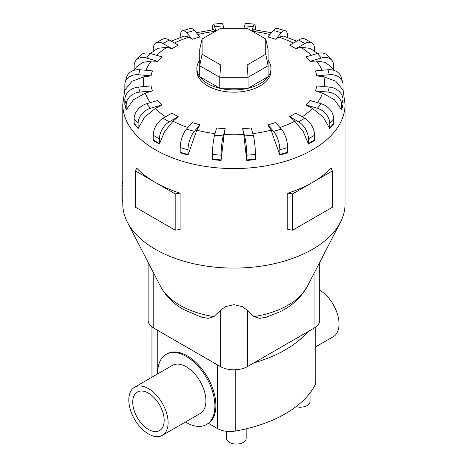 <?xml version="1.0" encoding="UTF-8"?>
<svg xmlns="http://www.w3.org/2000/svg" width="467" height="467" viewBox="0 0 467 467"><rect width="100%" height="100%" fill="white"/><g stroke="black" fill="none" stroke-linecap="round" stroke-linejoin="round"><path stroke-width="0.7" d="M148.459 393.156A22.229 12.831 60 0 1 162.977 412.74A22.229 12.831 60 0 1 159.574 430.556A22.229 12.831 60 0 1 148.459 429.453A22.229 12.831 60 0 1 133.936 409.868A22.229 12.831 60 0 1 137.345 392.052A22.229 12.831 60 0 1 148.459 393.156M134.566 387.242L172.387 365.404A27.787 16.041 60 0 1 186.28 366.782A27.787 16.041 60 0 1 204.429 391.264A27.787 16.041 60 0 1 200.174 413.534L162.353 435.367A27.787 16.041 -120 0 0 166.608 413.102A27.787 16.041 -120 0 0 148.459 388.62A27.787 16.041 -120 0 0 134.566 387.242A27.787 16.041 -120 0 0 130.305 409.506A27.787 16.041 -120 0 0 148.459 433.989A27.787 16.041 -120 0 0 162.353 435.367M319.732 290.135A27.787 16.041 60 0 1 337.606 314.635A27.787 16.041 60 0 1 333.28 336.684L315.89 346.718M157.665 373.904A40.477 23.373 60 0 1 166.042 354.412L167.023 353.846A40.477 23.373 60 0 1 187.261 355.848A40.477 23.373 60 0 1 213.437 390.64A40.477 23.373 60 0 1 208.445 423.359L217.278 428.455A18.061 10.426 0 0 0 235.245 431.07A119.202 68.818 0 0 0 315.132 384.948A18.061 10.426 0 0 0 315.89 381.948L315.89 326.923M166.042 354.412A40.477 23.373 60 0 1 186.28 356.414A40.477 23.373 60 0 1 212.724 392.087A40.477 23.373 60 0 1 206.519 424.526A40.477 23.373 60 0 1 186.28 422.518A40.477 23.373 60 0 1 185.452 422.028M246.156 428.84L246.156 438.437A9.778 5.645 180 0 1 240.12 443.65A9.778 5.645 180 0 1 229.466 442.424A9.778 5.645 180 0 1 226.606 438.437L226.606 431.321M213.921 316.597A76.471 44.149 0 0 1 179.848 305.202A76.471 44.149 0 0 1 160.636 286.598C165.838 296.183 173.467 303.819 183.525 309.493L201.3 317.134L208.101 318.348L213.921 316.597L220.255 310.491L225.427 306.632L233.926 304.659L242.42 306.632L247.592 310.491L253.931 316.597L259.745 318.348L266.552 317.134L280.206 311.705C288.32 307.706 295.167 302.511 300.754 296.125L307.21 286.598L340.431 222.251A111.14 64.166 0 0 0 345.066 203.921L345.066 104.398L343.012 89.378M124.841 89.378L122.78 104.398L122.78 203.921A111.14 64.166 0 0 0 127.415 222.251A111.14 64.166 0 0 0 155.336 249.296A111.14 64.166 0 0 0 340.431 222.251M153.223 139.948L153.223 135.261A13.893 8.021 120 0 1 163.047 118.25L172.014 113.072A83.295 48.089 0 0 0 175.026 114.905A83.295 48.089 0 0 0 178.201 116.645L173.064 121.198L164.565 131.618L159.422 144.081L153.234 140.503A13.893 8.021 120 0 1 153.223 139.948L159.41 143.521L159.41 138.833A13.893 8.021 -60 0 1 169.235 121.823L178.201 116.645M180.198 152.242L180.198 147.554A13.893 5.149 106.4 0 1 186.508 129.067L192.264 122.541A83.295 48.089 0 0 0 200.063 124.835L196.765 130.159L188.003 155.091L180.204 152.797A13.893 5.149 106.4 0 1 180.198 152.242L187.997 154.536L187.997 149.849A13.893 5.149 -73.6 0 1 194.301 131.361L200.063 124.835M212.432 159.119L212.432 154.431A13.893 1.775 95.2 0 1 214.604 135.167L216.589 127.935A83.295 48.089 0 0 0 225.234 128.729L224.096 134.455L221.078 160.461L212.438 159.673A13.893 1.775 95.2 0 1 212.432 159.119L221.078 159.912L221.078 155.225A13.893 1.775 -84.8 0 1 223.249 135.955L225.234 128.729M243.751 134.455L242.612 128.729A83.295 48.089 0 0 0 251.258 127.935L253.242 135.167A13.893 1.775 -95.2 0 1 255.414 154.431L255.414 159.119A13.893 1.775 -95.2 0 1 255.414 159.673L246.769 160.461L243.751 134.455A90.545 52.275 0 0 1 224.096 134.455M271.088 130.159L267.789 124.835A83.295 48.089 0 0 0 275.583 122.541L281.344 129.067A13.893 5.149 -106.4 0 1 287.649 147.554L287.649 152.242A13.893 5.149 -106.4 0 1 287.643 152.797L279.844 155.091L271.088 130.159A90.545 52.275 0 0 1 252.816 133.615M294.782 121.198L289.645 116.645A83.295 48.089 0 0 0 295.833 113.072L304.799 118.25A13.893 8.021 -120 0 1 314.624 135.261L314.624 139.948A13.893 8.021 -120 0 1 314.612 140.503L308.424 144.081L303.281 131.618L294.782 121.198A90.545 52.275 0 0 1 279.961 127.503M312.522 108.443L306.048 104.952A83.295 48.089 0 0 0 310.024 100.452L321.319 103.773A13.893 10.105 -138.6 0 1 333.701 118.758L333.701 123.446A13.893 10.105 -138.6 0 1 333.683 124.006L329.714 128.507L323.234 117.106L312.522 108.443A90.545 52.275 0 0 1 302.266 116.785M322.569 93.149L315.394 90.907A83.295 48.089 0 0 0 316.76 85.916L329.288 87.06A13.893 11.202 -164.7 0 1 343.012 99.658L343.012 104.345A13.893 11.202 -164.7 0 1 342.994 104.912L341.622 109.897L334.442 99.751L322.569 93.149A90.545 52.275 0 0 1 317.472 102.641M323.935 76.816L316.76 75.882A83.295 48.089 0 0 0 315.394 70.891L327.922 69.746A13.893 11.202 164.7 0 1 341.319 77.417L342.685 82.402A13.893 11.202 -15.3 0 1 343.012 84.825L343.012 89.512A13.893 11.202 -15.3 0 1 342.994 90.078L335.808 81.24L323.935 76.816A90.545 52.275 0 0 1 324.191 86.593M333.899 70.336L331.424 67.026L325.073 62.356L316.498 61.031L310.024 61.346A83.295 48.089 0 0 0 306.048 56.846L317.35 53.524A13.893 10.105 138.6 0 1 327.764 55.672L331.739 60.173A13.893 10.105 -41.4 0 1 333.701 65.724L333.701 70.05M317.513 53.477L310.088 48.317L300.97 47.348L295.833 48.731A83.295 48.089 0 0 0 292.821 46.898A83.295 48.089 0 0 0 289.645 45.159L298.611 39.981A13.893 8.021 120 0 1 305.558 39.292L311.746 42.865A13.893 8.021 -60 0 1 314.624 49.222L314.624 51.341M199.724 60.284A37.045 21.389 0 0 0 196.876 68.515L196.876 70.78A37.045 21.389 0 0 0 207.727 85.905A37.045 21.389 0 0 0 248.1 90.545A37.045 21.389 0 0 0 270.971 70.78L270.971 68.515A37.045 21.389 0 0 0 268.122 60.284M292.669 193.881L292.669 230.178L287.742 229.49L287.742 193.192A111.14 64.166 0 0 0 312.511 182.422A111.14 64.166 0 0 0 331.167 168.12L332.358 170.963L292.669 193.881L287.742 193.192M180.104 193.192L175.178 193.881L155.336 182.422A111.14 64.166 0 0 0 180.104 193.192L180.104 229.49L175.178 230.178L135.488 207.266L135.488 170.963L136.679 168.12A111.14 64.166 0 0 0 155.336 182.422L135.488 170.963M196.876 68.515A37.045 21.389 0 0 0 207.727 83.64A37.045 21.389 0 0 0 248.1 88.275A37.045 21.389 0 0 0 270.971 68.515M148.115 262.343L148.115 320.245A19.328 11.161 0 0 0 153.777 328.138L220.255 366.519A19.328 11.161 0 0 0 247.592 366.519L314.069 328.138A19.328 11.161 0 0 0 319.732 320.245L319.732 262.343M202.088 54.225L202.088 39L220.739 28.236L247.107 28.236L265.758 39L265.758 54.225L247.107 64.995L220.739 64.995L202.088 54.225L199.724 65.742L199.724 49.385L202.088 39M265.758 54.225L268.122 65.742L248.088 77.306L248.088 88.257L268.122 76.693L268.122 49.385L265.758 39M248.088 88.257L219.759 88.257L219.759 77.306L248.088 77.306L247.107 64.995M219.759 88.257L199.724 76.693L199.724 65.742L219.759 77.306L220.739 64.995M122.78 181.254A8.336 4.81 120 0 0 121.934 185.259L121.934 198.872A8.336 4.81 120 0 0 122.78 201.902M175.178 193.881L175.178 230.178M292.669 230.178L332.358 207.266L332.358 170.963M155.324 108.443L144.618 117.106L138.133 128.507A13.893 10.105 -41.4 0 1 138.121 127.946L138.121 123.259A13.893 10.105 -41.4 0 1 150.497 108.274L161.798 104.952L155.324 108.443A90.545 52.275 0 0 0 165.587 116.785M138.133 128.507L134.163 124.006A13.893 10.105 138.6 0 1 134.146 123.446L134.146 118.758A13.893 10.105 138.6 0 1 146.527 103.773L157.823 100.452A83.295 48.089 0 0 0 161.798 104.952M145.278 93.149L133.404 99.751L126.224 109.897L124.852 104.912A13.893 11.202 164.7 0 1 124.841 104.345L126.207 109.336L126.207 104.649A13.893 11.202 -15.3 0 1 139.931 92.052L152.452 90.907L145.278 93.149A90.545 52.275 0 0 0 150.374 102.641M143.912 76.816L132.038 81.24L124.852 90.078A13.893 11.202 15.3 0 1 124.841 89.512L124.841 84.825A13.893 11.202 15.3 0 1 125.162 82.402A13.893 11.202 15.3 0 1 138.559 74.738L151.086 75.882L143.912 76.816A90.545 52.275 0 0 0 143.655 86.593M134.146 70.05L134.146 65.724A13.893 10.105 41.4 0 1 136.107 60.173A13.893 10.105 41.4 0 1 146.527 58.025L157.823 61.346L151.355 61.031L142.774 62.356L136.422 67.026L133.947 70.336M153.223 51.341L153.223 49.222A13.893 8.021 60 0 1 156.101 42.865A13.893 8.021 60 0 1 163.047 43.554L172.014 48.731L166.877 47.348L157.758 48.317L150.333 53.477M180.198 37.494L180.198 36.934A13.893 5.149 73.6 0 1 182.585 30.752A13.893 5.149 73.6 0 1 186.508 32.737L192.264 39.257L188.966 37.109L184.272 36.093L171.226 41.131M215.445 31.289L214.032 29.649L196.327 32.737M271.52 32.737L253.815 29.649L252.402 31.289M296.621 41.131L283.574 36.093L278.881 37.109L275.583 39.257A83.295 48.089 0 0 0 267.789 36.963L273.545 30.443A13.893 5.149 106.4 0 1 277.468 28.458L285.261 30.752A13.893 5.149 -73.6 0 1 287.649 36.934L287.649 37.494M126.224 109.897A13.893 11.202 -15.3 0 1 126.207 109.336M124.841 104.345L124.841 99.658A13.893 11.202 164.7 0 1 138.559 87.06L151.086 85.916A83.295 48.089 0 0 0 152.452 90.907M125.162 82.402L126.534 77.417A13.893 11.202 -164.7 0 1 139.931 69.746L152.452 70.891A83.295 48.089 0 0 0 151.086 75.882M136.107 60.173L140.082 55.672A13.893 10.105 -138.6 0 1 150.497 53.524L161.798 56.846A83.295 48.089 0 0 0 157.823 61.346M156.101 42.865L162.288 39.292A13.893 8.021 -120 0 1 169.235 39.981L178.201 45.159A83.295 48.089 0 0 0 172.014 48.731M182.585 30.752L190.384 28.458A13.893 5.149 -106.4 0 1 194.301 30.443L200.063 36.963A83.295 48.089 0 0 0 192.264 39.257M212.432 29.847A13.893 1.775 84.8 0 1 213.343 24.138A13.893 1.775 84.8 0 1 214.604 26.631L215.824 31.073M223.909 28.236L223.249 25.843A13.893 1.775 -95.2 0 0 221.983 23.35L213.343 24.138M252.022 31.073L253.242 26.631A13.893 1.775 -84.8 0 1 254.509 24.138L245.864 23.35A13.893 1.775 95.2 0 0 244.597 25.843L243.943 28.236M254.509 24.138A13.893 1.775 -84.8 0 1 255.414 29.847M275.583 39.257L281.344 32.737A13.893 5.149 -73.6 0 1 285.261 30.752M295.833 48.731L304.799 43.554A13.893 8.021 -60 0 1 311.746 42.865M310.024 61.346L321.319 58.025A13.893 10.105 -41.4 0 1 331.739 60.173M316.76 75.882L329.288 74.738A13.893 11.202 -15.3 0 1 342.685 82.402M315.394 90.907L327.922 92.052A13.893 11.202 15.3 0 1 341.64 104.649L341.64 109.336A13.893 11.202 15.3 0 1 341.622 109.897M306.048 104.952L317.35 108.274A13.893 10.105 41.4 0 1 329.725 123.259L329.725 127.946A13.893 10.105 41.4 0 1 329.714 128.507M289.645 116.645L298.611 121.823A13.893 8.021 60 0 1 308.436 138.833L308.436 143.521A13.893 8.021 60 0 1 308.424 144.081M267.789 124.835L273.545 131.361A13.893 5.149 73.6 0 1 279.85 149.849L279.85 154.536A13.893 5.149 73.6 0 1 279.844 155.091M242.612 128.729L244.597 135.955A13.893 1.775 84.8 0 1 246.769 155.225L246.769 159.912A13.893 1.775 84.8 0 1 246.769 160.461M221.078 160.461A13.893 1.775 -84.8 0 1 221.078 159.912M188.003 155.091A13.893 5.149 -73.6 0 1 187.997 154.536M159.422 144.081A13.893 8.021 -60 0 1 159.41 143.521M307.771 331.774A119.202 68.818 180 0 1 253.896 362.882M310.012 392.957L310.012 401.567A9.778 5.645 180 0 1 296.043 406.669M253.931 316.597A76.471 44.149 0 0 0 307.21 286.598M173.064 121.198A90.545 52.275 0 0 0 187.886 127.503M196.765 130.159A90.545 52.275 0 0 0 215.03 133.615M321.973 70.289A90.545 52.275 0 0 0 316.498 61.031M311.273 55.31A90.545 52.275 0 0 0 300.97 47.348M122.78 104.398A111.14 64.166 0 0 0 155.336 149.773A111.14 64.166 0 0 0 276.458 163.683A111.14 64.166 0 0 0 345.066 104.398M122.78 185.749L121.934 185.259M122.78 199.362L121.934 198.872M146.527 103.773L150.497 108.274M134.146 123.446L138.121 127.946M134.146 118.758L138.121 123.259M151.355 61.031A90.545 52.275 0 0 0 145.873 70.289M166.877 47.348A90.545 52.275 0 0 0 156.573 55.31M188.966 37.109A90.545 52.275 0 0 0 174.524 43.034M215.404 31.312A90.545 52.275 0 0 0 197.909 34.523M269.944 34.523A90.545 52.275 0 0 0 252.443 31.312M293.329 43.034A90.545 52.275 0 0 0 278.881 37.109M138.559 87.06L139.931 92.052M124.841 99.658L126.207 104.649M139.931 69.746L138.559 74.738M150.497 53.524L146.527 58.025M169.235 39.981L163.047 43.554M194.301 30.443L186.508 32.737M223.249 25.843L214.604 26.631M253.242 26.631L244.597 25.843M281.344 32.737L273.545 30.443M304.799 43.554L298.611 39.981M321.319 58.025L317.35 53.524M329.288 74.738L327.922 69.746M327.922 92.052L329.288 87.06M341.64 109.336L343.012 104.345M341.64 104.649L343.012 99.658M317.35 108.274L321.319 103.773M329.725 127.946L333.701 123.446M329.725 123.259L333.701 118.758M298.611 121.823L304.799 118.25M308.436 143.521L314.624 139.948M308.436 138.833L314.624 135.261M273.545 131.361L281.344 129.067M279.85 154.536L287.649 152.242M279.85 149.849L287.649 147.554M244.597 135.955L253.242 135.167M246.769 159.912L255.414 159.119M246.769 155.225L255.414 154.431M214.604 135.167L223.249 135.955M212.432 154.431L221.078 155.225M186.508 129.067L194.301 131.361M180.198 147.554L187.997 149.849M163.047 118.25L169.235 121.823M153.223 135.261L159.41 138.833M220.255 366.519L220.255 310.491M247.592 366.519L247.592 310.491M153.777 328.138L153.777 273.306M314.069 328.138L314.069 273.306M315.132 327.472L315.132 384.948M157.245 330.14L157.245 374.149M217.278 364.803L217.278 428.455M235.245 369.759L235.245 431.07M208.492 423.388L206.519 424.526M160.636 286.598L127.415 222.251M151.956 326.923L151.956 377.202"/></g></svg>
